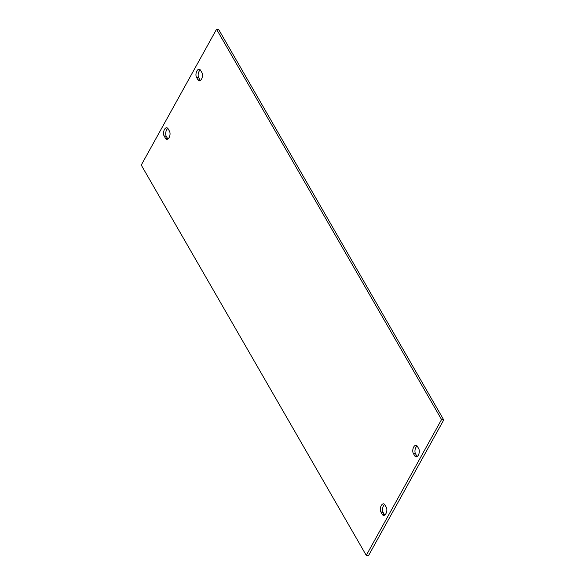 <?xml version="1.0" encoding="UTF-8"?>
<svg xmlns="http://www.w3.org/2000/svg" width="585" height="585" viewBox="0 0 585 585"><rect width="100%" height="100%" fill="white"/><g stroke="black" fill="none" stroke-linecap="round" stroke-linejoin="round"><path stroke-width="0.88" d="M384.681 515.085A4.614 2.486 99.7 0 1 384.484 514.785L383.087 512.358A4.614 2.486 99.7 0 1 382.67 508.094A4.614 2.486 99.7 0 1 384.681 504.511M382.297 514.412A4.614 2.486 -80.3 0 0 383.504 515.378A4.614 2.486 -80.3 0 0 385.917 513.652A4.614 2.486 -80.3 0 0 386.275 507.239L384.872 504.811A4.614 2.486 -80.3 0 0 383.665 503.846A4.614 2.486 -80.3 0 0 380.755 506.705A4.614 2.486 -80.3 0 0 380.893 511.985L382.297 514.412L384.484 514.785M417.127 456.549A4.614 2.486 99.7 0 1 416.929 456.256L415.533 453.828A4.614 2.486 99.7 0 1 415.116 449.565A4.614 2.486 99.7 0 1 417.127 445.982M414.743 455.876A4.614 2.486 -80.3 0 0 415.95 456.841A4.614 2.486 -80.3 0 0 418.363 455.123A4.614 2.486 -80.3 0 0 418.721 448.702L417.324 446.275A4.614 2.486 -80.3 0 0 416.11 445.309A4.614 2.486 -80.3 0 0 413.2 448.168A4.614 2.486 -80.3 0 0 413.346 453.448L414.743 455.876L416.929 456.256M200.319 80.489A4.614 2.486 99.7 0 1 200.129 80.189L198.724 77.761A4.614 2.486 99.7 0 1 198.315 73.498A4.614 2.486 99.7 0 1 200.319 69.915M197.935 79.816A4.614 2.486 -80.3 0 0 199.141 80.781A4.614 2.486 -80.3 0 0 201.554 79.055A4.614 2.486 -80.3 0 0 201.913 72.642L200.516 70.215A4.614 2.486 -80.3 0 0 199.302 69.249A4.614 2.486 -80.3 0 0 196.392 72.109A4.614 2.486 -80.3 0 0 196.538 77.388L197.935 79.816L200.129 80.189M167.873 139.018A4.614 2.486 99.7 0 1 167.676 138.725L166.279 136.298A4.614 2.486 99.7 0 1 165.862 132.034A4.614 2.486 99.7 0 1 167.873 128.451M165.489 138.352A4.614 2.486 -80.3 0 0 166.696 139.31A4.614 2.486 -80.3 0 0 169.109 137.592A4.614 2.486 -80.3 0 0 169.467 131.172L168.07 128.744A4.614 2.486 -80.3 0 0 166.857 127.786A4.614 2.486 -80.3 0 0 163.946 130.638A4.614 2.486 -80.3 0 0 164.093 135.925L165.489 138.352L167.676 138.725M141.256 165.08L216.545 29.25L441.558 419.547L366.268 555.377L141.256 165.08M441.558 419.547L443.744 419.92L218.731 29.623L216.545 29.25M443.744 419.92L368.455 555.75L366.268 555.377M164.093 135.925L166.279 136.298M196.538 77.388L198.724 77.761M413.346 453.448L415.533 453.828M380.893 511.985L383.087 512.358"/></g></svg>
